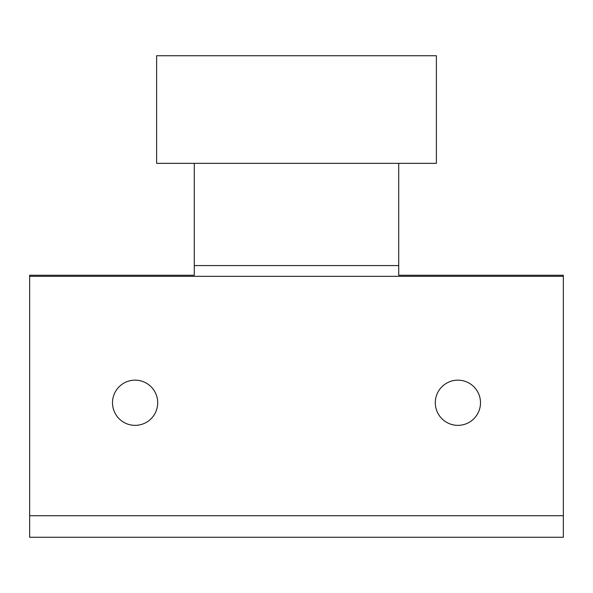 <?xml version="1.0" encoding="UTF-8"?>
<svg xmlns="http://www.w3.org/2000/svg" width="593" height="593" viewBox="0 0 593 593"><rect width="100%" height="100%" fill="white"/><g stroke="black" fill="none" stroke-linecap="round" stroke-linejoin="round"><path stroke-width="0.89" d="M457.9 380.157A22.593 22.593 0 0 1 477.469 414.055A22.593 22.593 0 0 1 438.331 414.055A22.593 22.593 0 0 1 457.9 380.157M135.1 380.157A22.593 22.593 0 0 1 154.669 414.055A22.593 22.593 0 0 1 115.531 414.055A22.593 22.593 0 0 1 135.1 380.157M29.65 276.323L29.65 515.74L563.35 515.74L563.35 276.323L29.65 276.323L29.65 275.248L194.282 275.248L194.282 163.342L398.718 163.342L398.718 265.568L194.282 265.568M29.65 515.74L29.65 537.258L563.35 537.258L563.35 515.74M563.35 276.323L563.35 275.248L398.718 275.248L398.718 265.568M156.619 163.342L156.619 55.742L436.381 55.742L436.381 163.342L156.619 163.342"/></g></svg>
